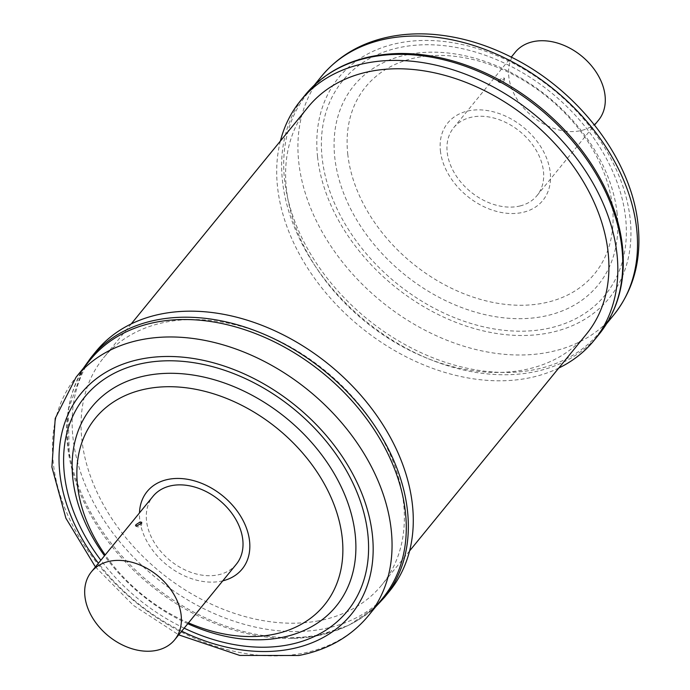 <?xml version="1.0" encoding="UTF-8"?>
<svg xmlns="http://www.w3.org/2000/svg" width="690" height="690" viewBox="0 0 690 690"><rect width="100%" height="100%" fill="white"/><g stroke="black" fill="none" stroke-linecap="round" stroke-linejoin="round"><path stroke-width="0.52" stroke-dasharray="3.45 2.59" d="M520.277 205.905A53.742 38.933 39.2 0 1 461.265 182.617A53.742 38.933 39.2 0 1 453.675 127.719A53.742 38.933 39.2 0 1 470.364 117.464A53.742 38.933 39.2 0 1 529.377 140.751A53.742 38.933 39.2 0 1 536.958 195.65A53.742 38.933 39.2 0 1 520.277 205.905M498.482 80.48L498.154 81.584L499.612 81.61L503.959 79.109L504.338 78.117L502.725 77.789L498.482 80.48M515.292 52.181A53.742 38.933 -140.8 0 0 522.873 107.079A53.742 38.933 -140.8 0 0 581.894 130.367A53.742 38.933 -140.8 0 0 598.575 120.12M558.753 368.055A189.5 137.293 39.2 0 1 384.002 344.077A189.5 137.293 39.2 0 1 277.518 186.843A189.5 137.293 39.2 0 1 280.407 141.019M398.855 53.501A188.646 136.68 -140.8 0 0 307.309 93.728A188.646 136.68 -140.8 0 0 284.513 179.366A188.646 136.68 -140.8 0 0 416.829 350.701A188.646 136.68 -140.8 0 0 599.679 332.209A188.646 136.68 -140.8 0 0 622.475 246.572M236.299 564.256A53.742 38.933 39.2 0 1 219.929 574.425A53.742 38.933 39.2 0 1 160.727 551.37A53.742 38.933 39.2 0 1 153.016 496.317M389.557 591.149A189.5 137.293 39.2 0 1 323.032 628.995A189.5 137.293 39.2 0 1 119.508 541.469A189.5 137.293 39.2 0 1 95.867 351.589M382.665 598.247A188.646 136.68 39.2 0 1 316.443 635.93A188.646 136.68 39.2 0 1 291.12 638.466A188.646 136.68 39.2 0 1 69.293 457.522A188.646 136.68 39.2 0 1 90.304 359.766M308.094 107.079A179.598 130.117 -140.8 0 0 330.493 287.04A179.598 130.117 -140.8 0 0 523.382 369.995A179.598 130.117 -140.8 0 0 586.431 334.124M318.832 620.767A179.598 130.117 39.2 0 1 125.942 537.803A179.598 130.117 39.2 0 1 103.543 357.851A179.598 130.117 39.2 0 1 166.592 321.971A179.598 130.117 39.2 0 1 359.481 404.935A179.598 130.117 39.2 0 1 381.88 584.887A179.598 130.117 39.2 0 1 318.832 620.767M305.351 94.78A189.5 137.293 -140.8 0 0 282.452 180.806A189.5 137.293 -140.8 0 0 415.363 352.909A189.5 137.293 -140.8 0 0 599.032 334.339M321.531 76.279A188.646 136.68 -140.8 0 0 298.736 161.917A188.646 136.68 -140.8 0 0 431.052 333.253A188.646 136.68 -140.8 0 0 613.902 314.761M317.564 156.889A174.51 126.434 -140.8 0 0 489.322 332.192A174.51 126.434 -140.8 0 0 630.194 219.058A174.51 126.434 -140.8 0 0 458.436 43.755A174.51 126.434 -140.8 0 0 317.564 156.889M617.145 213.503A157.631 114.204 -140.8 0 0 462.007 55.157A157.631 114.204 -140.8 0 0 334.762 157.346A157.631 114.204 -140.8 0 0 489.909 315.692A157.631 114.204 -140.8 0 0 617.145 213.503M625.632 218.152A169.421 122.742 -140.8 0 0 458.885 47.955A169.421 122.742 -140.8 0 0 322.127 157.794A169.421 122.742 -140.8 0 0 488.874 327.983A169.421 122.742 -140.8 0 0 625.632 218.152M347.743 154.017A147.763 107.054 -140.8 0 0 493.178 302.462A147.763 107.054 -140.8 0 0 612.461 206.664A147.763 107.054 -140.8 0 0 467.027 58.219A147.763 107.054 -140.8 0 0 347.743 154.017M440.393 150.765A61.315 44.427 -140.8 0 0 500.75 212.365A61.315 44.427 -140.8 0 0 550.249 172.604A61.315 44.427 -140.8 0 0 489.891 111.012A61.315 44.427 -140.8 0 0 440.393 150.765M384.623 597.195A189.5 137.293 39.2 0 1 318.099 635.042A189.5 137.293 39.2 0 1 114.583 547.515A189.5 137.293 39.2 0 1 90.942 357.636M368.443 615.687A188.646 136.68 39.2 0 1 302.211 653.37A188.646 136.68 39.2 0 1 99.61 566.231A188.646 136.68 39.2 0 1 76.073 377.206M181.703 631.178A174.51 126.434 39.2 0 1 98.42 563.247M188.474 622.88A147.763 107.054 39.2 0 1 105.191 554.941M187.801 623.708A157.631 114.204 39.2 0 1 104.518 555.769M222.775 580.833A61.315 44.427 39.2 0 1 220.645 581.291A61.315 44.427 39.2 0 1 139.483 512.903M184.161 628.167A169.421 122.742 39.2 0 1 100.878 560.237M453.675 127.719L511.273 57.106M498.154 81.584A3.674 3.674 0 0 0 504.338 78.117M606.691 323.61L599.679 332.209M135.568 525.815A3.674 3.674 0 0 0 141.735 522.304M291.12 638.466L316.762 635.895L349.037 625.252L375.653 606.846M69.293 457.522L68.172 409.851L83.283 368.365M95.418 566.93L133.403 605.38L178.701 634.86M131.221 323.912L103.543 357.851M409.567 550.956L381.88 584.887M314.321 85.129L307.309 93.728M536.958 195.65L594.556 125.045"/><path stroke-width="1.03" d="M594.556 125.045L598.575 120.12A53.742 38.933 -140.8 0 0 590.994 65.222A53.742 38.933 -140.8 0 0 531.973 41.935A53.742 38.933 -140.8 0 0 515.292 52.181L511.273 57.106M280.407 141.019A189.5 137.293 39.2 0 1 300.417 100.826A189.5 137.293 39.2 0 1 484.095 82.248A189.5 137.293 39.2 0 1 617.007 254.36A189.5 137.293 39.2 0 1 594.107 340.377A189.5 137.293 39.2 0 1 558.753 368.055M91.399 571.855L153.016 496.317A53.742 38.933 39.2 0 1 169.378 486.148A53.742 38.933 39.2 0 1 228.58 509.203A53.742 38.933 39.2 0 1 236.299 564.256L174.682 639.785A53.742 38.933 39.2 0 1 158.321 649.954A53.742 38.933 39.2 0 1 99.119 626.908A53.742 38.933 39.2 0 1 91.399 571.855A53.742 38.933 39.2 0 1 107.769 561.677A53.742 38.933 39.2 0 1 166.971 584.732A53.742 38.933 39.2 0 1 174.682 639.785M141.355 523.296L141.735 522.304L140.13 522.002L135.904 524.719L135.568 525.815L137.017 525.823L141.355 523.296M95.867 351.589A189.5 137.293 39.2 0 1 162.392 313.743A189.5 137.293 39.2 0 1 365.916 401.27A189.5 137.293 39.2 0 1 389.557 591.149L384.623 597.195A189.5 137.293 39.2 0 0 360.982 407.316A189.5 137.293 39.2 0 0 157.467 319.781A189.5 137.293 39.2 0 0 90.942 357.636L95.867 351.589M90.304 359.766A188.646 136.68 39.2 0 1 156.526 322.083A188.646 136.68 39.2 0 1 359.136 409.222A188.646 136.68 39.2 0 1 382.665 598.247L368.443 615.687A188.646 136.68 39.2 0 0 344.905 426.662A188.646 136.68 39.2 0 0 142.304 339.523A188.646 136.68 39.2 0 0 76.073 377.206L90.304 359.766M409.567 550.956L586.431 334.124A179.598 130.117 -140.8 0 0 564.032 154.163A179.598 130.117 -140.8 0 0 371.142 71.208A179.598 130.117 -140.8 0 0 308.094 107.079L131.221 323.912M622.475 246.572A188.646 136.68 -140.8 0 0 620.681 234.445A188.646 136.68 -140.8 0 0 398.855 53.501C358.895 54.553 327.724 68.31 305.351 94.78L300.417 100.826M620.681 234.445L622.492 246.701C625.925 281.115 618.111 310.328 599.032 334.339A189.5 137.293 -140.8 0 0 621.932 248.314A189.5 137.293 -140.8 0 0 489.02 76.202A189.5 137.293 -140.8 0 0 305.351 94.78M321.531 76.279C338.937 55.398 362.06 42.142 390.928 36.51C404.849 33.862 419.382 33.189 434.528 34.5C460.066 36.794 485.381 44.203 510.479 56.709C578.306 89.881 631.902 159.821 638.095 225.104C641.631 259.992 633.567 289.878 613.902 314.761A188.646 136.68 -140.8 0 0 636.698 229.132A188.646 136.68 -140.8 0 0 504.381 57.788A188.646 136.68 -140.8 0 0 321.531 76.279L314.321 85.129M98.42 563.247A174.51 126.434 39.2 0 1 142.131 358.843A174.51 126.434 39.2 0 1 354.669 477.661A174.51 126.434 39.2 0 1 290.059 649.161A174.51 126.434 39.2 0 1 181.703 631.178M104.518 555.769A157.631 114.204 39.2 0 1 147.212 375.429A157.631 114.204 39.2 0 1 339.187 482.75A157.631 114.204 39.2 0 1 280.83 637.664A157.631 114.204 39.2 0 1 187.801 623.708M100.878 560.237A169.421 122.742 39.2 0 1 144.288 363.078A169.421 122.742 39.2 0 1 350.623 478.429A169.421 122.742 39.2 0 1 287.903 644.926A169.421 122.742 39.2 0 1 184.161 628.167M105.191 554.941A147.763 107.054 39.2 0 1 147.246 388.712A147.763 107.054 39.2 0 1 327.207 489.331A147.763 107.054 39.2 0 1 272.498 634.55A147.763 107.054 39.2 0 1 188.474 622.88M139.483 512.903A61.315 44.427 39.2 0 1 168.662 479.283A61.315 44.427 39.2 0 1 242.759 519.906A61.315 44.427 39.2 0 1 222.775 580.833M599.032 334.339L594.107 340.377M613.902 314.761L606.691 323.61M83.283 368.365L90.942 357.636M76.073 377.206L55.235 418.39L51.905 467.104L65.886 518.225L95.418 566.93M178.701 634.86L239.723 655.422L298.856 655.5C327.802 649.885 351.003 636.62 368.443 615.687M375.653 606.846L384.623 597.195"/></g></svg>

